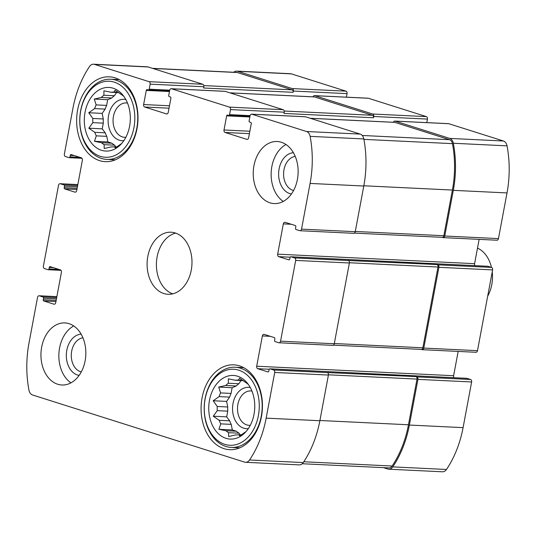 <?xml version="1.0" encoding="UTF-8"?>
<svg xmlns="http://www.w3.org/2000/svg" width="536" height="536" viewBox="0 0 536 536"><rect width="100%" height="100%" fill="white"/><g stroke="black" fill="none" stroke-linecap="round" stroke-linejoin="round"><path stroke-width="0.8" d="M243.163 380.634L235.384 380.258A27.45 19.812 -87.2 0 1 238.353 380.098A27.45 19.812 -87.2 0 1 238.413 380.098L239.545 378.228L245.488 382.342A27.45 19.812 -87.2 0 1 248.114 384.292M242.687 380.305L238.413 380.098M241.394 434.897L238.674 434.763L239.82 435.915L245.723 431.768A27.45 19.812 -87.2 0 0 246.131 431.473M235.766 434.93L235.646 434.924A27.45 19.812 -87.2 0 0 235.706 434.93A27.45 19.812 -87.2 0 0 238.674 434.763M236.423 431.239L225.944 430.736A27.45 19.812 -87.2 0 0 228.571 432.686L239.049 433.188A27.45 19.812 -87.2 0 1 236.423 431.239L232.336 429.946L231.217 424.365L220.732 423.862A27.45 19.812 -87.2 0 1 219.204 420.325L213.261 416.211L217.268 410.656L227.746 411.159A27.45 19.812 -87.2 0 1 227.726 406.985L217.248 406.476A27.45 19.812 -87.2 0 0 217.268 410.656M231.217 424.365A27.45 19.812 -87.2 0 1 229.689 420.827L219.204 420.325M231.07 393.417L220.584 392.908A27.45 19.812 -87.2 0 0 219.09 396.607L229.576 397.116A27.45 19.812 -87.2 0 1 231.07 393.417L232.135 387.716L236.209 385.987L225.723 385.485A27.45 19.812 -87.2 0 1 228.336 383.253L228.363 378.825L235.384 380.258M236.209 385.987A27.45 19.812 -87.2 0 1 238.815 383.756L228.336 383.253M237.569 376.218A31.852 22.988 -87.2 0 0 209.047 413.397A31.852 22.988 -87.2 0 0 244.356 433.329A31.852 22.988 -87.2 0 0 246.808 382.523A31.852 22.988 -87.2 0 0 237.569 376.218M220.584 392.908L218.715 387.066L225.723 385.485M217.248 406.476L213.187 400.754L219.09 396.607M225.944 430.736L218.916 429.303L220.732 423.862M235.646 434.924L228.638 436.512L228.571 432.686M118.717 92.621L110.945 92.246A27.45 19.812 -87.2 0 1 113.913 92.085A27.45 19.812 -87.2 0 1 113.967 92.085L115.106 90.216L121.049 94.329A27.45 19.812 -87.2 0 1 123.675 96.279M118.248 92.293L113.967 92.085M116.949 146.884L114.228 146.75L115.381 147.903L121.283 143.762A27.45 19.812 -87.2 0 0 121.692 143.46M111.327 146.918L111.207 146.918A27.45 19.812 -87.2 0 0 111.267 146.918A27.45 19.812 -87.2 0 0 114.228 146.75M111.984 143.226L101.498 142.723A27.45 19.812 -87.2 0 0 104.125 144.673L114.61 145.176A27.45 19.812 -87.2 0 1 111.984 143.226L107.897 141.933L106.778 136.352L96.292 135.849A27.45 19.812 -87.2 0 1 94.765 132.312L88.822 128.198L92.822 122.644L103.307 123.146A27.45 19.812 -87.2 0 1 103.287 118.972L92.802 118.463A27.45 19.812 -87.2 0 0 92.822 122.644M106.778 136.352A27.45 19.812 -87.2 0 1 105.244 132.814L94.765 132.312M106.631 105.404L96.145 104.895A27.45 19.812 -87.2 0 0 94.651 108.594L105.136 109.103A27.45 19.812 -87.2 0 1 106.631 105.404L107.696 99.703L111.769 97.974L101.284 97.472A27.45 19.812 -87.2 0 1 103.89 95.241L103.924 90.812L110.945 92.246M111.769 97.974A27.45 19.812 -87.2 0 1 114.376 95.75L103.89 95.241M113.13 88.206A31.852 22.988 -87.2 0 0 84.608 125.384A31.852 22.988 -87.2 0 0 119.917 145.316A31.852 22.988 -87.2 0 0 122.369 94.51A31.852 22.988 -87.2 0 0 113.13 88.206M96.145 104.895L94.276 99.059L101.284 97.472M92.802 118.463L88.748 112.741L94.651 108.594M101.498 142.723L94.477 141.29L96.292 135.849M111.207 146.918L104.198 148.499L104.125 144.673M295.229 156.398A17.212 12.422 -87.2 0 0 283.598 172.927A17.212 12.422 -87.2 0 0 293.581 190.494M127.501 103.066A17.212 12.422 -87.2 0 0 126.322 102.932A17.212 12.422 -87.2 0 0 113.083 119.521A17.212 12.422 -87.2 0 0 124.667 137.316A17.212 12.422 -87.2 0 0 125.846 137.296M82.933 337.814A17.212 12.422 -87.2 0 0 71.308 354.343A17.212 12.422 -87.2 0 0 81.291 371.91M251.94 391.079A17.212 12.422 -87.2 0 0 250.761 390.945A17.212 12.422 -87.2 0 0 237.528 407.534A17.212 12.422 -87.2 0 0 249.106 425.329A17.212 12.422 -87.2 0 0 250.292 425.309M229.442 107.113A2.07 1.494 92.8 0 1 230.514 109.592L229.569 114.637A1.039 0.75 92.8 0 1 228.651 115.414L227.565 115.073A1.039 0.75 92.8 0 0 226.654 115.856L224.008 129.987A2.07 1.494 92.8 0 0 225.08 132.466L246.801 139.34A2.07 1.494 92.8 0 0 247.083 139.394A2.07 1.494 92.8 0 0 248.63 137.779L251.277 123.649A1.039 0.75 92.8 0 0 250.741 122.409L249.655 122.067A1.039 0.75 92.8 0 1 249.119 120.828L250.064 115.776A2.07 1.494 92.8 0 1 251.612 114.168A2.07 1.494 92.8 0 1 251.887 114.215L306.505 131.508A6.995 5.045 92.8 0 1 310.123 136.358A93.74 67.657 92.8 0 1 310.083 183.433L301.534 229.113A2.07 1.494 92.8 0 1 299.986 230.721A2.07 1.494 92.8 0 1 299.704 230.674L296.086 229.529A1.039 0.75 92.8 0 1 295.55 228.289L295.832 226.775A1.039 0.75 92.8 0 0 295.296 225.535L285.159 222.326A2.07 1.494 92.8 0 0 284.884 222.279A2.07 1.494 92.8 0 0 283.336 223.887L277.668 254.171A2.07 1.494 92.8 0 0 278.733 256.65L288.877 259.86A1.039 0.75 92.8 0 0 289.788 259.082L290.07 257.568A1.039 0.75 92.8 0 1 290.981 256.784L294.606 257.93A2.07 1.494 92.8 0 1 295.678 260.409L280.562 341.171A2.07 1.494 92.8 0 1 279.015 342.779A2.07 1.494 92.8 0 1 278.733 342.732L275.115 341.586A1.039 0.75 92.8 0 1 274.579 340.347L274.861 338.832A1.039 0.75 92.8 0 0 274.325 337.593L264.188 334.384A2.07 1.494 92.8 0 0 263.913 334.337A2.07 1.494 92.8 0 0 262.365 335.945L256.697 366.229A2.07 1.494 92.8 0 0 257.762 368.708L267.906 371.917A1.039 0.75 92.8 0 0 268.817 371.14L269.099 369.626A1.039 0.75 92.8 0 1 270.01 368.842L273.635 369.987A2.07 1.494 92.8 0 1 274.707 372.466L266.158 418.147A93.74 67.657 92.8 0 1 249.555 459.982A6.995 5.045 92.8 0 1 245.568 462.293A6.995 5.045 92.8 0 1 244.63 462.126L32.569 394.998A6.995 5.045 92.8 0 1 28.957 390.148A93.74 67.657 92.8 0 1 28.991 343.073L37.54 297.393A2.07 1.494 92.8 0 1 39.088 295.778A2.07 1.494 92.8 0 1 39.369 295.832L42.987 296.978A1.039 0.75 92.8 0 1 43.523 298.217L43.242 299.731A1.039 0.75 92.8 0 0 43.778 300.971L53.915 304.18A2.07 1.494 92.8 0 0 54.19 304.227A2.07 1.494 92.8 0 0 55.744 302.619L61.412 272.335A2.07 1.494 92.8 0 0 60.34 269.856L50.203 266.647A1.039 0.75 92.8 0 0 49.285 267.424L49.004 268.938A1.039 0.75 92.8 0 1 48.093 269.722L44.468 268.576A2.07 1.494 92.8 0 1 43.403 266.097L58.511 185.335A2.07 1.494 92.8 0 1 60.059 183.721A2.07 1.494 92.8 0 1 60.34 183.774L63.958 184.92A1.039 0.75 92.8 0 1 64.494 186.16L64.213 187.674A1.039 0.75 92.8 0 0 64.749 188.913L74.886 192.123A2.07 1.494 92.8 0 0 75.161 192.169A2.07 1.494 92.8 0 0 76.715 190.561L82.383 160.277A2.07 1.494 92.8 0 0 81.311 157.798L71.174 154.589A1.039 0.75 92.8 0 0 70.256 155.366L69.975 156.881A1.039 0.75 92.8 0 1 69.064 157.664L65.439 156.519A2.07 1.494 92.8 0 1 64.374 154.04L72.916 108.359A93.74 67.657 92.8 0 1 89.519 66.524A6.995 5.045 92.8 0 1 93.505 64.206A6.995 5.045 92.8 0 1 94.443 64.38L149.062 81.666A2.07 1.494 92.8 0 1 150.127 84.145L149.182 89.19A1.039 0.75 92.8 0 1 148.271 89.974L147.186 89.626A1.039 0.75 92.8 0 0 146.274 90.41L143.628 104.54A2.07 1.494 92.8 0 0 144.7 107.019L166.421 113.893A2.07 1.494 92.8 0 0 166.703 113.947A2.07 1.494 92.8 0 0 168.25 112.339L170.897 98.202A1.039 0.75 92.8 0 0 170.361 96.962L169.276 96.621A1.039 0.75 92.8 0 1 168.739 95.381L169.684 90.336A2.07 1.494 92.8 0 1 171.232 88.721A2.07 1.494 92.8 0 1 171.507 88.775L229.442 107.113L283.149 109.699L225.214 91.361A2.07 1.494 92.8 0 0 224.939 91.314A2.07 1.494 92.8 0 0 224.658 91.334M283.149 109.699A2.07 1.494 92.8 0 1 284.221 112.178L283.98 113.438L373.492 117.759L373.733 116.493L427.433 119.086L426.777 122.617M305.038 116.781A2.07 1.494 92.8 0 1 305.319 116.754A2.07 1.494 92.8 0 1 305.594 116.808L360.212 134.094A6.995 5.045 92.8 0 1 363.823 138.945A93.74 67.657 92.8 0 1 363.79 186.019L355.241 231.699A2.07 1.494 92.8 0 1 353.693 233.314L299.986 230.721M294.606 257.93L348.313 260.523A2.07 1.494 92.8 0 1 349.385 262.995L334.27 343.757A2.07 1.494 92.8 0 1 332.722 345.372L279.015 342.779M273.635 369.987L327.342 372.58A2.07 1.494 92.8 0 1 328.414 375.053L319.865 420.733A93.74 67.657 92.8 0 1 303.262 462.568A6.995 5.045 92.8 0 1 299.276 464.886L245.568 462.293M93.505 64.206L147.212 66.799A6.995 5.045 92.8 0 1 148.15 66.967L202.769 84.259A2.07 1.494 92.8 0 1 203.834 86.731L203.6 87.998L293.112 92.313L293.346 91.053L347.053 93.639L346.397 97.17M373.733 116.493A2.07 1.494 92.8 0 0 372.661 114.021L314.726 95.676L368.433 98.269L426.368 116.607A2.07 1.494 92.8 0 1 427.433 119.086M393.391 122.275A2.07 1.494 92.8 0 1 394.831 121.076A2.07 1.494 92.8 0 1 395.106 121.123L448.813 123.716L503.431 141.001A6.995 5.045 92.8 0 1 507.043 145.852A93.74 67.657 92.8 0 1 507.009 192.927L498.46 238.607A2.07 1.494 92.8 0 1 496.912 240.222L443.205 237.629A2.07 1.494 92.8 0 1 442.924 237.582L442.153 237.334M448.257 123.689A2.07 1.494 92.8 0 1 448.538 123.662A2.07 1.494 92.8 0 1 448.813 123.716M443.205 237.629A2.07 1.494 92.8 0 0 444.753 236.021L453.302 190.34A93.74 67.657 92.8 0 0 453.335 143.259A6.995 5.045 92.8 0 0 449.724 138.409L395.106 121.123M479.137 239.364L474.588 263.665A2.07 1.494 92.8 0 0 474.983 265.642M487.633 266.265A1.039 0.75 92.8 0 1 487.907 266.278L491.532 267.424A2.07 1.494 92.8 0 1 492.597 269.903L477.489 350.665A2.07 1.494 92.8 0 1 475.941 352.279L422.234 349.686A2.07 1.494 92.8 0 1 421.953 349.64L421.182 349.392M422.234 349.686A2.07 1.494 92.8 0 0 423.782 348.078L438.897 267.317A2.07 1.494 92.8 0 0 437.825 264.838L436.92 264.55A2.07 1.494 92.8 0 1 437.986 267.029L422.877 347.79A2.07 1.494 92.8 0 1 421.33 349.398L333.432 345.164M348.313 260.523L436.92 264.55M458.166 351.422L453.617 375.723A2.07 1.494 92.8 0 0 454.012 377.699M466.662 378.322A1.039 0.75 92.8 0 1 466.936 378.336L470.561 379.481A2.07 1.494 92.8 0 1 471.626 381.96L463.084 427.641A93.74 67.657 92.8 0 1 446.481 469.476A6.995 5.045 92.8 0 1 442.495 471.794L388.788 469.201A6.995 5.045 92.8 0 1 387.85 469.034L383.508 467.66M388.788 469.201A6.995 5.045 92.8 0 0 392.774 466.883A93.74 67.657 92.8 0 0 409.377 425.055L417.926 379.374A2.07 1.494 92.8 0 0 416.854 376.895L415.949 376.607A2.07 1.494 92.8 0 1 417.015 379.086L408.466 424.767A92.701 66.913 92.8 0 1 392.131 466.025A5.695 4.114 92.8 0 1 388.875 467.915L302.25 463.74M327.342 372.58L415.949 376.607M233.75 72.26A6.995 5.045 92.8 0 1 236.724 71.114A6.995 5.045 92.8 0 1 237.662 71.281L291.37 73.874L345.981 91.16A2.07 1.494 92.8 0 1 347.053 93.639M236.724 71.114L290.432 73.707A6.995 5.045 92.8 0 1 291.37 73.874M293.346 91.053A2.07 1.494 92.8 0 0 292.274 88.574L237.662 71.281M313.011 96.835A2.07 1.494 92.8 0 1 314.451 95.629A2.07 1.494 92.8 0 1 314.726 95.676M367.87 98.242A2.07 1.494 92.8 0 1 368.158 98.215A2.07 1.494 92.8 0 1 368.433 98.269M270.017 202.829A31.075 22.425 92.8 0 1 253.521 168.545A31.075 22.425 92.8 0 1 277.179 141.504A31.075 22.425 92.8 0 1 281.353 142.254A31.075 22.425 92.8 0 1 297.849 176.538A31.075 22.425 92.8 0 1 274.184 203.58A31.075 22.425 92.8 0 1 270.017 202.829M57.721 384.245A31.075 22.425 92.8 0 1 41.232 349.968A31.075 22.425 92.8 0 1 64.889 322.927A31.075 22.425 92.8 0 1 69.057 323.677A31.075 22.425 92.8 0 1 85.552 357.961A31.075 22.425 92.8 0 1 61.895 385.002A31.075 22.425 92.8 0 1 57.721 384.245M115.066 77.854A42.465 30.653 -87.2 0 0 109.364 76.829A42.465 30.653 -87.2 0 0 76.702 117.773A42.465 30.653 -87.2 0 0 105.27 161.664A42.465 30.653 -87.2 0 0 137.605 124.707A42.465 30.653 -87.2 0 0 115.066 77.854M239.505 365.867A42.465 30.653 -87.2 0 0 233.803 364.842A42.465 30.653 -87.2 0 0 201.141 405.779A42.465 30.653 -87.2 0 0 229.71 449.677A42.465 30.653 -87.2 0 0 262.044 412.72A42.465 30.653 -87.2 0 0 239.505 365.867M175.205 232.966A31.075 22.425 -87.2 0 0 171.031 232.215A31.075 22.425 -87.2 0 0 147.139 262.171A31.075 22.425 -87.2 0 0 168.043 294.291A31.075 22.425 -87.2 0 0 191.7 267.25A31.075 22.425 -87.2 0 0 175.205 232.966M313.929 96.916A2.07 1.494 92.8 0 1 314.21 96.889A2.07 1.494 92.8 0 1 314.491 96.942L372.42 115.28A2.07 1.494 92.8 0 1 373.492 117.759M152.492 68.34L236.637 72.4A5.695 4.114 92.8 0 1 237.401 72.541L292.04 89.834A2.07 1.494 92.8 0 1 293.112 92.313M394.315 122.355A2.07 1.494 92.8 0 1 394.597 122.335A2.07 1.494 92.8 0 1 394.871 122.382L449.51 139.682A5.695 4.114 92.8 0 1 452.458 143.641A92.701 66.913 92.8 0 1 452.397 190.052L443.848 235.733A2.07 1.494 92.8 0 1 442.3 237.341L354.403 233.106M175.654 233.113A31.075 22.425 -87.2 0 0 156.445 262.62A31.075 22.425 -87.2 0 0 172.726 293.835M250.279 387.562A20.716 14.954 -87.2 0 0 232.577 407.3A20.716 14.954 -87.2 0 0 248.302 428.646M238.815 383.756L241.046 380.533M227.726 406.985L226.607 401.404L229.576 397.116M229.689 420.827L226.681 416.861L227.746 411.159M240.302 434.843L239.049 433.188M238.701 370.155A38.063 27.477 -87.2 0 0 205.241 418.516A38.063 27.477 -87.2 0 0 251.337 433.101A38.063 27.477 -87.2 0 0 238.701 370.155M240.51 368.205A40.14 28.971 -87.2 0 0 235.123 367.234A40.14 28.971 -87.2 0 0 204.256 405.933A40.14 28.971 -87.2 0 0 231.257 447.419A40.14 28.971 -87.2 0 0 261.816 412.492A40.14 28.971 -87.2 0 0 240.51 368.205M125.839 99.549A20.716 14.954 -87.2 0 0 108.138 119.287A20.716 14.954 -87.2 0 0 123.856 140.64M114.376 95.75L116.607 92.52M103.287 118.972L102.168 113.391L105.136 109.103M105.244 132.814L102.242 128.848L103.307 123.146M115.863 146.831L114.61 145.176M114.262 82.149A38.063 27.477 -87.2 0 0 80.795 130.503A38.063 27.477 -87.2 0 0 126.891 145.095A38.063 27.477 -87.2 0 0 114.262 82.149M116.071 80.199A40.14 28.971 -87.2 0 0 110.684 79.228A40.14 28.971 -87.2 0 0 79.81 117.92A40.14 28.971 -87.2 0 0 106.818 159.406A40.14 28.971 -87.2 0 0 137.377 124.479A40.14 28.971 -87.2 0 0 116.071 80.199M73.713 325.942A31.075 22.425 -87.2 0 0 58.893 353.747A31.075 22.425 -87.2 0 0 70.973 382.845M81.124 334.142A20.716 14.954 -87.2 0 0 66.357 354.102A20.716 14.954 -87.2 0 0 79.134 375.394M286.01 144.519A31.075 22.425 -87.2 0 0 271.183 172.324A31.075 22.425 -87.2 0 0 283.263 201.429M293.413 152.72A20.716 14.954 -87.2 0 0 278.653 172.686A20.716 14.954 -87.2 0 0 291.43 193.978M107.696 99.703L94.276 99.059M102.168 113.391L88.748 112.741M102.242 128.848L88.822 128.198M107.897 141.933L94.477 141.29M232.135 387.716L218.715 387.066M226.607 401.404L213.187 400.754M226.681 416.861L213.261 416.211M232.336 429.946L218.916 429.303M487.68 296.194A31.075 22.425 -87.2 0 0 492.229 271.886M491.452 267.404A31.075 22.425 -87.2 0 0 477.502 248.128M171.507 88.775L225.214 91.361M230.514 109.592L284.221 112.178M251.887 114.215L305.594 116.808M306.505 131.508L360.212 134.094M310.123 136.358L363.823 138.945M310.083 183.433L363.79 186.019M301.534 229.113L355.241 231.699M295.678 260.409L349.385 262.995M280.562 341.171L334.27 343.757M274.707 372.466L328.414 375.053M266.158 418.147L319.865 420.733M249.555 459.982L303.262 462.568M39.369 295.832L56.856 296.676M60.34 183.774L77.827 184.619M94.443 64.38L148.15 66.967M149.062 81.666L202.769 84.259M150.127 84.145L203.834 86.731M372.661 114.021L426.368 116.607M229.569 114.637L250.098 115.629M228.932 115.428L249.937 116.446L228.792 115.441M226.654 115.856L249.843 116.969M224.008 129.987L249.856 131.233M225.08 132.466L249.408 133.638M246.801 139.34L247.364 139.367M449.724 138.409L503.431 141.001M453.335 143.259L507.043 145.852M453.302 190.34L507.009 192.927M444.753 236.021L498.46 238.607M283.336 223.887L291.303 224.269M277.668 254.171L474.588 263.665M278.733 256.65L290.197 257.2M290.981 256.784L487.907 266.278M437.825 264.838L491.532 267.424M438.897 267.317L492.597 269.903M423.782 348.078L477.489 350.665M262.365 335.945L270.332 336.327M256.697 366.229L453.617 375.723M257.762 368.708L269.226 369.257M270.01 368.842L466.936 378.336M416.854 376.895L470.561 379.481M417.926 379.374L471.626 381.96M409.377 425.055L463.084 427.641M392.774 466.883L446.481 469.476M42.987 296.978L56.675 297.634M43.523 298.217L56.448 298.84M43.242 299.731L56.166 300.354M43.778 300.971L55.938 301.554M53.915 304.18L54.478 304.207M49.285 267.424L53.272 267.618M49.004 268.938L58.967 269.42M48.367 269.735L61.004 270.345L48.227 269.742M63.958 184.92L77.646 185.577M64.494 186.16L77.419 186.783M64.213 187.674L77.137 188.297M64.749 188.913L76.909 189.496M74.886 192.123L75.449 192.149M70.256 155.366L74.243 155.561M69.975 156.881L79.938 157.363M69.338 157.678L81.975 158.288L69.198 157.685M292.274 88.574L345.981 91.16M149.182 89.19L169.718 90.182M148.552 89.988L169.557 90.999M146.274 90.41L169.456 91.529M143.628 104.54L169.477 105.786M144.7 107.019L169.028 108.192M166.421 113.893L166.984 113.92M229.957 92.862L314.491 96.942M284.194 111.026L372.42 115.28M152.874 68.461L237.401 72.541M203.814 85.579L292.04 89.834M328.447 374.811L417.015 379.086M319.905 420.499L408.466 424.767M303.798 461.764L392.131 466.025M349.418 262.754L437.986 267.029M334.31 343.522L422.877 347.79M355.281 231.465L443.848 235.733M363.83 185.778L452.397 190.052M363.904 139.373L452.458 143.641M362.236 135.474L449.51 139.682M310.344 118.309L394.871 122.382M251.612 114.168L305.319 116.754M39.088 295.778L56.863 296.636M60.059 183.721L77.834 184.578M171.232 88.721L224.939 91.314M394.831 121.076L448.538 123.662M290.847 256.757L487.773 266.258M269.876 368.815L466.802 378.315M148.412 89.994L169.557 91.02M314.451 95.629L368.158 98.215M229.823 92.822L314.21 96.889M310.203 118.268L394.597 122.335M243.692 367.649L235.123 367.234M239.827 447.828L231.257 447.419M119.253 79.636L110.684 79.228M115.387 159.822L106.818 159.406"/></g></svg>
